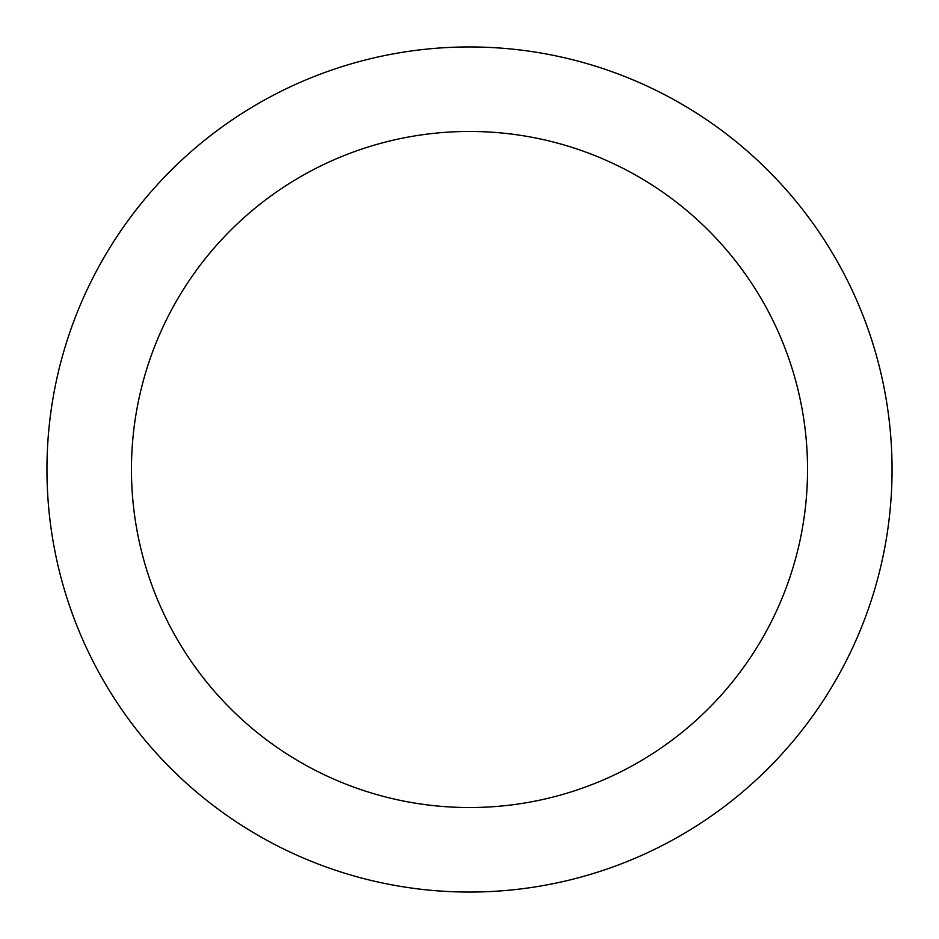 <?xml version="1.0" encoding="UTF-8"?>
<svg xmlns="http://www.w3.org/2000/svg" width="939" height="939" viewBox="0 0 939 939"><rect width="100%" height="100%" fill="white"/><g stroke="black" fill="none" stroke-linecap="round" stroke-linejoin="round"><path stroke-width="1.41" d="M131.46 469.5A338.04 338.04 0 0 1 469.5 131.46A338.04 338.04 0 0 1 807.54 469.5A338.04 338.04 0 0 1 469.5 807.54A338.04 338.04 0 0 1 131.46 469.5M46.95 469.5A422.55 422.55 0 0 1 469.5 46.95A422.55 422.55 0 0 1 892.05 469.5A422.55 422.55 0 0 1 469.5 892.05A422.55 422.55 0 0 1 46.95 469.5"/></g></svg>
